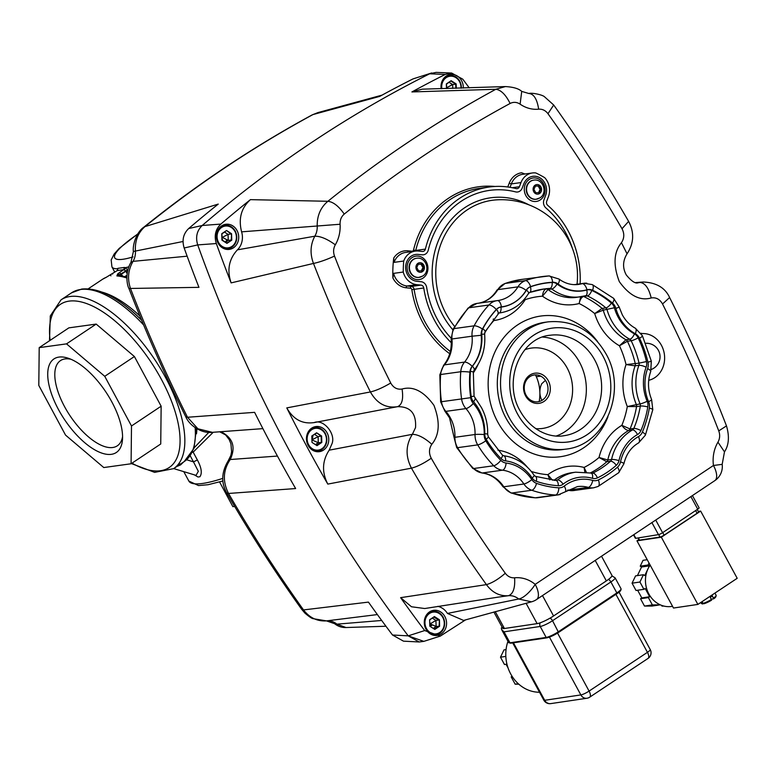 <?xml version="1.0" encoding="UTF-8"?>
<svg xmlns="http://www.w3.org/2000/svg" width="776" height="776" viewBox="0 0 776 776"><rect width="100%" height="100%" fill="white"/><g stroke="black" fill="none" stroke-linecap="round" stroke-linejoin="round"><path stroke-width="1.16" d="M106.361 277.236L117.273 270.552L123.82 269.641L119.397 272.589L120.93 273.947L127.565 269.883L125.45 267.671L124.325 267.458L117.816 268.35L117.651 270.096M124.325 267.458L123.82 269.641L125.634 270.814M208.802 432.377L194.204 447.742M119.397 272.589L117.603 274.015L116.885 275.926L118.592 275.49L126.886 277.032M126.886 278.031A95.535 42.234 56.3 0 0 116.885 275.926L119.378 274.665L119.97 275.955M117.603 274.015L119.378 274.665L121.386 274.238A3.385 1.494 -123.7 0 0 122.744 276.043M120.881 275.742L121.386 274.238L125.858 271.251L127.119 273.676M125.858 271.251L127.856 270.485L127.565 269.883M199.869 476.745A101.452 19.031 -28.3 0 0 199.898 476.745C202.342 473.292 201.498 467.715 197.385 459.993L193.156 452.136L213.225 432.271M199.898 476.745L197.996 477.007L194.388 474.863M190.188 455.735L193.486 461.856L197.385 459.993M179.731 463.835L180.614 464.873L183.64 461.953M176.831 466.502L180.614 464.873M186.56 459.761L193.486 461.856L198.316 471.323L196.056 475.368L173.698 468.588M131.086 463.767L160.739 443.988L161.146 406.197L134.403 356.533L96.175 324.087L68.86 327.86L39.207 347.638L38.8 385.43L65.543 435.103L103.771 467.55L131.086 463.767L131.493 425.975L104.75 376.311L66.523 343.865L39.207 347.638M111.889 402.007A56.221 24.851 56.3 0 1 122.482 439.604A56.221 24.851 56.3 0 1 98.067 451.574A56.221 24.851 56.3 0 1 58.404 409.408A56.221 24.851 56.3 0 1 68.191 358.211A56.221 24.851 56.3 0 1 111.889 402.007M70.936 359.259A51.216 22.64 -123.7 0 0 60.47 360.607A51.216 22.64 -123.7 0 0 64.524 406.585A51.216 22.64 -123.7 0 0 117.302 445.822A51.216 22.64 -123.7 0 0 122.569 436.675M66.523 343.865L96.175 324.087M104.75 376.311L134.403 356.533M131.493 425.975L161.146 406.197M117.865 275.228L118.185 273.986M110.415 275.014L110.91 275.839L110.415 275.014M112.569 274.035L112.85 273.501L112.569 274.035M117.554 270.32L117.389 268.787A67.638 12.688 -28.3 0 1 111.938 266.895L114.79 272.182M106.603 277.11L106.011 277.43A95.535 42.234 56.3 0 0 102.607 279.234L106.487 277.178M234.643 506.408L232.868 506.66L219.579 481.974M117.273 270.552L117.816 268.35M128.835 266.828A67.638 12.688 -28.3 0 1 125.45 267.671L124.49 269.757M454.61 326.434A76.038 66.697 -97.9 0 1 445.909 313.465A76.038 66.697 -97.9 0 1 467.249 209.859A76.038 66.697 -97.9 0 1 496.407 199.869L496.407 199.869A76.087 76.087 0 0 1 577.034 284.249M408.69 273.753A11.834 10.379 -97.9 0 1 412.017 257.622A11.834 10.379 -97.9 0 1 426.363 261.968A11.834 10.379 -97.9 0 1 423.036 278.099A11.834 10.379 -97.9 0 1 408.69 273.753M525.856 195.61A11.834 10.379 -97.9 0 1 529.174 179.479A11.834 10.379 -97.9 0 1 543.52 183.825A11.834 10.379 -97.9 0 1 540.203 199.956A11.834 10.379 -97.9 0 1 525.856 195.61M418.157 254.412A13.531 11.863 82.1 0 0 405.644 266.663A13.531 11.863 82.1 0 0 416.896 281.3L421.145 281.727A6.761 5.936 -97.9 0 1 426.693 287.527A86.233 75.641 82.1 0 0 451.069 338.074A86.233 75.641 -97.9 0 1 426.693 287.527A6.761 5.936 82.1 0 0 421.145 281.727L416.896 281.3A13.531 11.863 -97.9 0 1 405.644 266.663A13.531 11.863 -97.9 0 1 418.157 254.412L422.212 254.819L418.157 254.412M577.121 284.229A86.233 75.641 82.1 0 0 577.198 282.658A86.233 75.641 -97.9 0 1 577.121 284.229M572.484 248.611A86.233 75.641 82.1 0 0 545.955 207.987A6.761 5.936 -97.9 0 1 543.976 199.81L545.635 195.436A13.531 11.863 82.1 0 0 539.339 177.491A13.531 11.863 82.1 0 0 523.742 183.999L522.151 188.161A6.761 5.936 -97.9 0 1 515.565 191.885A86.233 75.641 82.1 0 0 428.265 250.115A6.761 5.936 -97.9 0 1 422.212 254.819A6.761 5.936 82.1 0 0 428.265 250.115A86.233 75.641 -97.9 0 1 515.565 191.885A6.761 5.936 82.1 0 0 522.151 188.161L523.742 183.999A13.531 11.863 -97.9 0 1 539.339 177.491A13.531 11.863 -97.9 0 1 545.635 195.436L543.976 199.81A6.761 5.936 82.1 0 0 545.955 207.987A86.233 75.641 -97.9 0 1 572.484 248.611M502.974 627.522L501.344 627.949L501.616 629.578L504.022 631.839L540.203 626.465A3.385 2.988 -98.4 0 1 540.261 622.779M504.022 631.839L509.987 642.8A10.146 1.824 151.5 0 1 508.678 642.586L501.616 629.578M502.363 627.619L501.344 627.949L502.256 627.415M235.186 231.102A11.834 10.379 82.1 0 0 224.73 225.273A11.834 10.379 82.1 0 0 219.142 228.192M231.762 240.162L231.558 233.731L226.563 230.511L221.752 233.721L221.946 240.153L226.951 243.373L231.762 240.162L226.776 243.004L222.081 239.978L221.897 233.935L225.816 231.006M226.563 230.511L231.112 233.954L228.057 234.371L224.584 232.14M231.558 233.731L231.296 239.988L228.241 240.414L228.057 234.371L222.285 237.369L228.241 240.414L225.544 242.209M222.712 240.385L222.023 238.339M226.951 243.373L226.446 243.053M221.8 247.428A11.834 10.379 82.1 0 0 227.979 248.718A11.834 10.379 82.1 0 0 235.254 231.229M225.874 241.986L227.184 239.959M421.397 270.95L421.911 269.621A3.405 2.988 82.1 0 0 422.231 268.952L423.017 267.584L422.154 266.246A3.405 2.988 82.1 0 0 421.785 265.576L421.193 264.199L419.68 264.218A3.405 2.988 82.1 0 0 419.001 264.218L417.76 264.199M419.03 277.381A9.642 8.458 -97.9 0 1 418.846 277.401A9.642 8.458 -97.9 0 1 409.582 270.902A9.642 8.458 -97.9 0 1 413.036 259.524A9.642 8.458 -97.9 0 1 416.208 258.311A9.642 8.458 -97.9 0 1 416.382 258.292M422.522 265.47L421.795 264.121L420.417 264.112A3.405 2.988 82.1 0 0 419.738 264.112L418.361 264.112L417.721 265.46A3.405 2.988 82.1 0 0 417.391 266.139L416.751 267.487L417.478 268.835A3.405 2.988 82.1 0 0 417.837 269.514L418.565 270.863L419.942 270.863A3.405 2.988 82.1 0 0 420.631 270.863L421.998 270.873L422.648 269.524A3.405 2.988 82.1 0 0 422.969 268.845L423.618 267.497L422.891 266.149A3.405 2.988 82.1 0 0 422.522 265.47L421.785 265.576M422.891 266.149L422.154 266.246M422.969 268.845L422.231 268.952M422.648 269.524L421.911 269.621M419.738 264.112L419.001 264.218M420.505 264.209A5.073 4.452 -97.9 0 0 420.417 264.121L419.68 264.218M538.563 192.807L539.068 191.478A3.405 2.988 82.1 0 0 539.388 190.809L540.174 189.441L539.31 188.102A3.405 2.988 82.1 0 0 538.942 187.433L538.36 186.056L536.846 186.075A3.405 2.988 82.1 0 0 536.158 186.075L534.926 186.056M536.187 199.238A9.642 8.458 -97.9 0 1 536.012 199.267A9.642 8.458 -97.9 0 1 526.749 192.758A9.642 8.458 -97.9 0 1 530.202 181.38A9.642 8.458 -97.9 0 1 533.364 180.168A9.642 8.458 -97.9 0 1 533.548 180.148M540.125 190.702L540.775 189.354L540.048 188.005A3.405 2.988 82.1 0 0 539.679 187.326L538.951 185.978L537.584 185.978A3.405 2.988 82.1 0 0 536.895 185.968L535.518 185.968L534.877 187.317A3.405 2.988 82.1 0 0 534.557 187.996L533.907 189.344L534.635 190.692A3.405 2.988 82.1 0 0 535.003 191.371L535.731 192.72L537.099 192.72A3.405 2.988 82.1 0 0 537.787 192.729L539.155 192.729L539.805 191.381A3.405 2.988 82.1 0 0 540.125 190.702L539.388 190.809M539.805 191.381L539.068 191.478M637.988 537.962L639.123 540.038A3.385 0.611 -28.5 0 0 639.55 540.106L659.998 537.07A3.385 0.611 -28.5 0 0 661.85 536.41A3.385 0.611 -28.5 0 0 664.111 535.149L697.09 513.246A3.385 0.611 -28.5 0 0 698.429 512.121A3.385 0.611 -28.5 0 0 698.497 511.859L697.207 509.502M459.78 81.305A11.834 10.379 82.1 0 0 449.323 75.476A11.834 10.379 82.1 0 0 443.736 78.395M447.985 88.522L446.879 87.572L452.65 84.574L449.178 82.343M452.767 88.386L452.65 84.574L455.706 84.157L455.832 88.299M446.627 88.561L446.491 84.138L450.42 81.208M451.001 81.131L455.706 84.157M461.351 88.134A11.834 10.379 82.1 0 0 459.848 81.431M456.288 88.28L456.162 83.934L451.157 80.714L446.345 83.924L446.491 88.561M493.866 611.983L502.683 628.211A13.531 2.435 -28.5 0 0 504.419 628.492L537.128 623.632A13.531 2.435 -28.5 0 0 544.548 621.004A13.531 2.435 -28.5 0 0 553.569 615.96L606.347 580.904A13.531 2.435 -28.5 0 0 611.682 576.413A13.531 2.435 -28.5 0 0 611.944 575.385L601.516 556.208M381.695 620.47L336.91 624.156A16.907 14.831 82.1 0 0 331.808 621.392A16.907 14.831 82.1 0 0 326.618 620.868L377.378 614.573M423.832 641.364L419.176 641.975L408.215 635.854L392.51 635.01A1362.986 1195.535 -97.9 0 1 368.435 602.108L303.523 609.926A1351.908 1185.815 -97.9 0 1 228.542 493.458C222.469 481.527 223.032 470.207 230.239 459.518C235.836 447.374 233.033 438.256 221.839 432.183L220.093 431.766M187.132 256.187L133.036 261.357A16.907 14.831 82.1 0 0 135.072 256.022A16.907 14.831 82.1 0 0 135.422 251.065L183.029 241.501M212.352 432.339L197.919 428.788L187.511 417.255L185.794 416.828C164.881 375.099 145.927 332.312 128.932 288.478L198.947 287.343A1362.986 1195.535 -97.9 0 1 184.164 248L197.715 244.906C195.368 237.155 196.871 230.676 202.216 225.486A1365.353 1197.611 -97.9 0 1 311.971 142.25A1365.353 1197.611 -97.9 0 1 429.671 73.778L445.23 74.438L451.661 73.041L436.093 72.391L429.671 73.778A1365.353 1197.611 82.1 0 0 311.971 142.25A1365.353 1197.611 82.1 0 0 202.216 225.486L188.675 228.542A1362.986 1195.535 -97.9 0 1 218.25 204.088L144.996 226.602A1351.908 1185.815 -97.9 0 1 226.786 166.53A1351.908 1185.815 -97.9 0 1 312.951 114.576L379.736 96.389A1362.986 1195.535 -97.9 0 1 413.055 78.89L431.728 72.944L413.055 78.89M128.932 288.478C126.236 283.473 125.722 270.611 130.931 262.492L133.385 251.531C132.434 245.167 136.353 232.208 143.822 227.193C197.017 184.339 253.16 146.897 312.233 114.867L317.966 112.588L382.044 95.128M326.279 620.907L326.618 620.868C317.345 621.508 309.653 617.861 303.523 609.926L301.719 609.364C274.985 571.98 250.008 533.19 226.786 492.973L228.542 493.458L295.637 488.55A1362.986 1195.535 -97.9 0 1 254.606 412.347L187.511 417.255A1351.908 1185.815 -97.9 0 1 130.581 288.75C127.245 279.098 128.059 269.97 133.036 261.357L130.931 262.492M133.385 251.531L135.422 251.065C134.811 240.851 138.002 232.693 144.996 226.602L143.822 227.193M188.675 228.542C183.311 233.721 181.807 240.211 184.164 248M392.51 635.01L403.481 641.16L419.176 641.975M185.794 416.828L185.794 416.828C189.451 425.617 201.644 433.658 212.188 432.348L262.889 428.633M445.23 74.438A1362.986 1195.535 82.1 0 0 411.91 91.937L495.845 89.269A1351.908 1185.815 82.1 0 0 409.68 141.222A1351.908 1185.815 82.1 0 0 327.889 201.285L250.425 199.645A1362.986 1195.535 82.1 0 0 220.84 224.089L202.216 225.486C196.871 230.656 195.377 237.126 197.715 244.906A1365.353 1197.611 82.1 0 0 408.215 635.854L423.812 641.374L440.293 636.107L424.685 630.558L408.215 635.854A1365.353 1197.611 -97.9 0 1 197.715 244.906L216.329 243.548A1362.986 1195.535 82.1 0 0 231.122 282.891L313.485 263.442C319.285 262.24 326.298 259.785 334.514 256.09C333.088 252.122 333.35 248.359 335.31 244.809A33.814 29.663 82.1 0 0 340.082 224.245C339.927 219.996 341.314 216.62 344.243 214.089A1335.04 1171.023 -97.9 0 1 510.104 103.47C513.479 101.782 516.816 102.015 520.114 104.159A33.814 29.663 82.1 0 0 538.66 109.183C542.385 108.931 545.489 110.434 547.972 113.713A1335.04 1171.023 -97.9 0 1 622.022 228.726C624.525 233.615 624.34 238.271 621.46 242.694C613.709 252.103 613.001 265.091 619.335 281.659C629.481 295.685 640.103 301.117 651.21 297.955C656.05 297.198 659.823 299.216 662.539 303.988A1335.04 1171.023 -97.9 0 1 718.76 430.893L726.481 425.888C729.576 436.413 728.907 445.075 724.483 451.875L717.955 442.165A33.814 29.663 82.1 0 0 713.454 465.474L722.175 464.358L724.474 451.875M431.999 624.69L429.778 625.213M432.513 624.913L430.205 626.445M346.028 627.532L336.91 624.156A16.907 5.878 -50.5 0 1 334.621 623.681A16.907 16.907 0 0 0 346.028 627.532L385.944 626.242M301.719 609.364L304.929 613.127C308.887 616.493 311.545 618.327 312.903 618.627L326.473 620.887L334.621 623.681M277.43 456.065L230.239 459.518L228.357 460.556L230.879 455.366L231.597 451.661L230.928 443.891L229.259 439.672L225.651 434.958L219.715 431.795M452.001 84.914A1365.353 1197.611 82.1 0 0 450.914 83.459A1365.353 1197.611 -97.9 0 1 452.001 84.914M226.902 239.832L225.418 242.131M443.048 617.153A11.834 10.379 82.1 0 0 432.591 611.323A11.834 10.379 82.1 0 0 427.004 614.243M439.429 619.782L434.424 616.561L429.613 619.762L429.807 626.193L434.812 629.414L439.623 626.213L439.429 619.782L439.158 626.038L434.317 629.093M439.623 626.213L436.102 626.465L430.166 623.894L435.918 620.422L432.455 618.191M433.212 628.385L436.102 626.465L435.918 620.422L438.974 619.995L433.687 617.056M429.671 633.478A11.834 10.379 82.1 0 0 435.84 634.768A11.834 10.379 82.1 0 0 443.115 617.279M434.424 616.561L429.623 620.005M672.549 606.308L671.628 606.444A25.365 22.388 -98.4 0 1 648.629 593.543A25.365 22.388 -98.4 0 1 650.162 565.132M661.336 537.205L700.66 511.083L737.2 578.295L697.876 604.417L673.49 608.035L636.95 540.823L661.336 537.205L697.876 604.417M700.66 511.083L698.264 511.433M638.861 539.553L636.95 540.823M507.97 641.286A36.608 32.311 81.6 0 0 539.524 692.24M637.63 590.255L641.791 597.908L640.53 598.752L644.497 606.066L652.364 604.892L648.387 597.588L649.658 596.744L645.166 588.48L643.896 589.323L639.928 582.019L643.43 574.715L644.759 575.559L649.425 565.84L648.106 564.996L649.037 563.046M640.53 598.752L648.387 597.588M644.497 606.066L651.976 606.066L659.842 604.902L652.364 604.892M661.909 605.474L661.928 606.075L663.189 605.881M661.928 606.075L663.907 606.075M648.106 564.996L640.239 566.17L643.042 560.32L647.223 559.7M643.43 574.715L635.573 575.879L632.062 583.183L636.029 590.487L643.896 589.323M640.239 566.17L641.558 567.013L637.426 575.608M641.558 567.013L649.425 565.84M632.062 583.183L639.928 582.019M641.791 597.908L649.658 596.744M703.231 603.602L701.795 603.553L701.097 602.283M702.096 601.613L703.046 603.369L704.094 603.67A7.605 1.368 -28.5 0 0 711.543 600.197L710.36 597.21A8.458 1.523 -28.5 0 0 711.427 596.531A8.458 1.523 -28.5 0 0 712.387 595.861L713.58 598.849L711.417 599.169M711.543 600.197L711.553 599.402A8.458 1.523 151.5 0 1 703.046 603.369L704.094 603.67M702.833 603.864L701.795 603.553A8.458 1.523 151.5 0 1 701.252 603.34L700.786 602.486M714.929 593.087L716.112 595.27A8.458 1.523 151.5 0 1 713.58 598.053L713.58 598.849M325.241 433.386A11.834 10.379 82.1 0 0 314.784 427.557A11.834 10.379 82.1 0 0 309.197 430.476M316.618 432.795L311.806 435.996L312 442.427L317.006 445.647L321.807 442.446L321.613 436.015L316.618 432.795L321.167 436.228L321.342 442.272L316.501 445.327M321.807 442.446L318.286 442.698L318.111 436.655L314.639 434.424M315.405 444.619L318.286 442.698L312.35 440.128L312.922 435.569M321.613 436.015L318.111 436.655L312.34 439.652M311.806 435.996L316.462 433.202M311.855 449.711A11.834 10.379 82.1 0 0 318.024 451.001A11.834 10.379 82.1 0 0 325.309 433.512M506.136 649.037L505.855 649.619M512.092 676.284L511.19 676.885L512.364 676.711M511.19 676.885L515.157 684.189L518.31 683.724M515.157 684.189L518.824 684.189M506.059 664.266L508.076 667.99M506.068 649.59L503.993 649.9L500.491 657.194L504.458 664.508L506.941 664.13M500.491 657.194L505.826 656.409M344.243 214.089C338.734 206.174 333.273 201.905 327.889 201.285C320.624 207.415 317.064 215.631 317.2 225.913A16.907 14.831 -97.9 0 1 316.85 230.87A16.907 14.831 -97.9 0 1 314.813 236.205L237.427 249.843A16.907 14.831 82.1 0 0 242.044 241.22A16.907 14.831 82.1 0 0 241.598 231.84L340.082 224.245M499.036 597.006L508.396 595.716A16.907 14.831 -97.9 0 1 513.576 596.24A16.907 14.831 -97.9 0 1 518.688 599.004L447.451 613.438A16.907 14.831 82.1 0 0 438.779 606.59A16.907 14.831 82.1 0 0 437.829 606.337M397.681 406.653L397.506 406.682C410.417 406.488 416.421 413.462 415.538 427.595L412.376 434.317C405.664 444.939 405.353 456.22 411.445 468.151A1351.908 1185.815 82.1 0 0 486.416 584.619C492.275 592.592 499.608 596.288 508.396 595.716C513.169 594.047 515.245 588.072 514.604 577.8C510.87 578.052 507.766 576.539 505.292 573.26C498.318 579.265 492.032 583.057 486.416 584.619L400.61 597.665L411.484 606.764L424.744 608.529L499.21 596.977M332.089 443.503C335.814 433.512 323.262 418.739 314.29 422.551C302.495 424.346 293.318 419.467 286.78 407.895A1362.986 1195.535 82.1 0 0 327.802 484.098C321.72 472.215 322.176 460.905 329.17 450.177L332.089 443.503M316.288 451.079A12.678 11.126 -97.9 0 1 316.278 451.079A12.678 11.126 -97.9 0 1 315.638 451.477M323.514 450.08A12.678 11.126 -97.9 0 1 319.353 451.671A12.678 11.126 -97.9 0 1 307.16 443.106A12.678 11.126 -97.9 0 1 311.709 428.139A12.678 11.126 -97.9 0 1 315.871 426.548A12.678 11.126 -97.9 0 1 328.064 435.113A12.678 11.126 -97.9 0 1 323.514 450.08M434.094 634.836A12.678 11.126 -97.9 0 1 434.094 634.846A12.678 11.126 -97.9 0 1 433.445 635.243M441.331 633.846A12.678 11.126 -97.9 0 1 437.16 635.437A12.678 11.126 -97.9 0 1 424.976 626.872A12.678 11.126 -97.9 0 1 429.516 611.905A12.678 11.126 -97.9 0 1 433.687 610.314A12.678 11.126 -97.9 0 1 445.87 618.879A12.678 11.126 -97.9 0 1 441.331 633.846M226.233 248.795A12.678 11.126 -97.9 0 1 226.223 248.795A12.678 11.126 -97.9 0 1 225.583 249.193M233.469 247.796A12.678 11.126 -97.9 0 1 229.298 249.387A12.678 11.126 -97.9 0 1 217.105 240.832A12.678 11.126 -97.9 0 1 221.655 225.864A12.678 11.126 -97.9 0 1 225.826 224.264A12.678 11.126 -97.9 0 1 238.009 232.829A12.678 11.126 -97.9 0 1 233.469 247.796M441.156 88.707A12.678 11.126 -97.9 0 1 446.248 76.067A12.678 11.126 -97.9 0 1 450.42 74.467A12.678 11.126 -97.9 0 1 463.291 88.066M662.539 303.988L669.62 297.528C665.1 287.741 656.302 282.561 643.217 282.018L638.27 282.736M450.322 351.47A89.618 78.609 -97.9 0 1 414.112 289.332A3.385 2.968 82.1 0 0 411.338 286.431L407.09 285.995A16.907 14.831 -97.9 0 1 395.256 277.614A16.907 14.831 -97.9 0 1 393.607 273.365L392.889 277.973A111.598 97.883 -97.9 0 1 393.733 258.03L394.072 262.366L403.724 261.027A16.907 14.831 -97.9 0 1 409.65 253.238A16.907 14.831 -97.9 0 1 415.209 251.114A16.907 14.831 -97.9 0 1 418.312 251.055L422.367 251.463A3.385 2.968 82.1 0 0 425.394 249.106A89.618 78.609 -97.9 0 1 459.683 198.287A89.618 78.609 -97.9 0 1 489.132 187.026A89.618 78.609 -97.9 0 1 516.118 188.597A3.385 2.968 82.1 0 0 519.416 186.735L520.997 182.564A16.907 14.831 -97.9 0 1 526.817 175.095A16.907 14.831 -97.9 0 1 532.365 172.97A16.907 14.831 -97.9 0 1 535.779 172.941A111.598 97.883 -97.9 0 1 544.723 177.685A16.907 14.831 -97.9 0 1 548.37 196.871L546.711 201.236A3.385 2.968 82.1 0 0 547.701 205.33A89.618 78.609 -97.9 0 1 580.128 283.812M641.209 333.641A23.668 20.768 -97.9 0 1 663.432 350.063A23.668 20.768 -97.9 0 1 654.828 377.64A23.668 20.768 -97.9 0 1 648.707 380.308M451.312 342.75A89.618 78.609 -97.9 0 1 423.764 287.993A3.385 2.968 82.1 0 0 420.99 285.093L416.741 284.666A16.907 14.831 -97.9 0 1 403.258 272.036A111.598 97.883 -97.9 0 1 403.724 261.027M393.607 273.365L403.258 272.036M524.935 173.999L521.588 172.757A18.595 16.315 82.1 0 0 509.172 183.301L507.776 186.977M638.27 282.726C635.515 283.909 631.528 281.319 626.29 274.966C622.459 267.933 622.711 260.881 627.047 253.81L621.46 242.694M636.708 282.716L640.045 282.474C645.06 282.959 648.784 288.119 651.21 297.955M446.889 75.67A12.678 11.126 -97.9 0 1 447.626 75.883M455.085 83.245A12.678 11.126 -97.9 0 1 455.328 83.905M455.745 85.438A12.678 11.126 -97.9 0 1 456.065 88.289M451.661 73.041L462.768 79.181A1362.986 1195.535 82.1 0 1 469.276 87.882M222.295 225.467A12.678 11.126 -97.9 0 1 223.032 225.68M430.166 611.517A12.678 11.126 -97.9 0 1 430.903 611.721M312.35 427.751A12.678 11.126 -97.9 0 1 313.087 427.954M505.292 573.26A1335.04 1171.023 -97.9 0 1 431.252 458.257C428.75 453.339 428.934 448.683 431.805 444.289C439.555 434.87 440.264 421.882 433.93 405.324C423.793 391.298 413.162 385.866 402.055 389.028C397.196 389.765 393.413 387.757 390.726 382.995C382.927 387.612 376.147 390.6 370.404 391.948C376.942 403.51 385.973 408.428 397.506 406.682L313.717 422.668M402.055 389.028C403.578 398.98 402.065 404.868 397.506 406.682M431.805 444.289C424.453 437.751 417.973 434.424 412.376 434.317L329.17 450.177M514.604 577.8A33.814 29.663 82.1 0 1 535.197 584.367A16.907 7.479 56.3 0 1 538.408 594.639A16.907 7.479 56.3 0 1 536.536 599.547L714.793 480.654A16.907 7.479 -123.7 0 0 716.665 475.746A16.907 7.479 -123.7 0 0 713.454 465.474L535.197 584.367A16.907 5.878 -50.5 0 1 518.688 599.004L531.482 601.827L463.573 620.422L447.451 613.438M400.61 597.665A1362.986 1195.535 82.1 0 0 424.685 630.558M465.59 619.849L440.293 636.107M250.425 199.645C241.229 207.919 238.29 218.648 241.598 231.84M286.78 407.895L370.404 391.948A1351.908 1185.815 82.1 0 1 313.485 263.442C309.876 253.83 310.322 244.75 314.813 236.205C320.44 236.108 327.268 238.969 335.31 244.809M231.122 282.891C226.815 270.087 228.92 259.068 237.427 249.843M216.329 243.548C213.972 235.778 215.476 229.289 220.84 224.089M520.114 104.159L521.724 91.393C518.737 88.619 513.295 87.009 505.409 86.572L495.845 89.269C501.044 90.006 505.797 94.74 510.104 103.47M538.66 109.183C537.07 99.037 533.781 93.809 528.786 93.489L521.724 91.393M411.91 91.937L422.125 89.182L505.409 86.572M528.931 93.469C532.026 92.567 542.259 94.759 544.403 96.68L553.686 104.993L547.972 113.713M552.425 480.208L547.875 474.679L549.806 479.878M607.783 459.984L599.043 457.471L606.774 461.749A3.385 2.968 82.1 0 0 607.783 459.984A47.346 41.526 -97.9 0 1 626.154 432.038A47.346 41.526 -97.9 0 1 628.744 430.457L632.527 429.933A47.346 41.526 82.1 0 0 611.566 459.46L607.783 459.984M525.575 395.847A15.219 13.347 82.1 0 0 544.015 401.435A15.219 13.347 82.1 0 0 548.283 380.696A15.219 13.347 82.1 0 0 529.843 375.109A15.219 13.347 82.1 0 0 525.575 395.847M546.217 381.647A13.531 11.863 -97.9 0 1 542.424 400.076A13.531 11.863 -97.9 0 1 526.031 395.11A13.531 11.863 -97.9 0 1 529.824 376.68A13.531 11.863 -97.9 0 1 546.217 381.647M539.145 401.551A37.2 32.631 82.1 0 0 539.873 392.443A37.2 32.631 82.1 0 0 535.459 374.886M545.441 380.366L541.745 383.732A16.907 14.831 -97.9 0 0 539.873 392.443A16.907 14.831 82.1 0 0 541.881 400.416M585.705 295.695A3.385 2.968 -97.9 0 1 587.354 295.918A96.379 84.535 -97.9 0 1 605.92 307.878A3.385 2.968 -97.9 0 1 607.036 309.643A47.346 41.526 82.1 0 0 629.782 339.248A3.385 2.968 -97.9 0 1 631.179 340.742A96.379 84.535 -97.9 0 1 639.046 363.168L626.038 364.565L635.146 365.826L638.92 365.302A47.346 41.526 82.1 0 0 640.093 403.898L627.309 406.556L636.562 406.556A3.385 2.968 82.1 0 0 636.31 404.422A47.346 41.526 -97.9 0 1 635.146 365.826A3.385 2.968 82.1 0 0 635.263 363.692A96.379 84.535 82.1 0 0 627.396 341.265L631.179 340.742A5.577 0.921 -25.7 0 0 638.124 337.841A8.963 7.857 82.1 0 0 637.92 337.453A8.963 7.857 82.1 0 0 634.428 333.874A41.768 36.637 -97.9 0 1 614.359 307.762A8.963 7.857 82.1 0 0 613.544 305.734A8.963 7.857 82.1 0 0 611.401 303.076A101.957 89.434 82.1 0 0 591.758 290.428A8.963 7.857 82.1 0 0 586.763 289.981A41.768 36.637 -97.9 0 1 557.042 284.026A8.963 7.857 82.1 0 0 552.182 282.493A101.957 89.434 82.1 0 0 530.415 286.839A8.963 7.857 82.1 0 0 526.458 290.137A41.768 36.637 -97.9 0 1 500.995 307.112A5.577 2.677 83.4 0 1 499.007 313.019A47.346 41.526 82.1 0 0 499.812 312.922C512.034 310.963 521.617 304.454 528.572 293.396A5.577 1.824 -148.7 0 0 526.458 290.137M630.044 428.963L621.857 425.335C624.214 428.614 626.513 430.321 628.744 430.457A3.385 2.968 82.1 0 0 630.044 428.963A96.379 84.535 82.1 0 0 636.562 406.556L640.336 406.032A96.379 84.535 -97.9 0 1 633.827 428.439L630.044 428.963M586.384 472.254L584.085 467.443L584.832 472.05M493.138 319.324L493.837 320.575L493.458 318.907M524.634 298.896L525.236 299.633L524.838 298.653M529.843 292.368A96.379 84.535 -97.9 0 1 543.889 289.002A96.379 84.535 -97.9 0 1 549.942 288.42L546.168 288.944C544.122 289.7 542.89 292.115 542.482 296.19L548.002 289.516L551.775 288.992A47.346 41.526 82.1 0 0 580.429 296.82A47.346 41.526 82.1 0 0 585.463 295.753A5.577 2.658 -106 0 0 585.647 295.714A5.577 2.658 -106 0 0 586.763 289.981M580.69 296.781L579.138 303.532C580.031 299.565 581.505 297.198 583.571 296.442L587.354 295.918A5.577 2.328 -64.7 0 0 591.758 290.428M634.428 333.874A5.577 2.25 -61.5 0 1 629.782 339.248L626.009 339.762L619.452 345.766L627.396 341.265A3.385 2.968 82.1 0 0 626.009 339.762A47.346 41.526 -97.9 0 1 603.253 310.167L614.359 307.762M484.67 332.952A89.618 78.609 -97.9 0 1 493.837 320.575A54.107 47.462 82.1 0 0 525.236 299.633A89.618 78.609 -97.9 0 1 542.482 296.19A54.107 47.462 82.1 0 0 579.138 303.532A89.618 78.609 -97.9 0 1 594.697 313.562L603.253 310.167A3.385 2.968 82.1 0 0 602.137 308.402L594.697 313.562A54.107 47.462 82.1 0 0 619.452 345.766A89.618 78.609 -97.9 0 1 626.038 364.565A54.107 47.462 82.1 0 0 627.309 406.556A89.618 78.609 -97.9 0 1 621.857 425.335A54.107 47.462 82.1 0 0 619.791 426.635A54.107 47.462 82.1 0 0 599.043 457.471A89.618 78.609 -97.9 0 1 584.085 467.443A54.107 47.462 82.1 0 0 549.883 473.263A54.107 47.462 82.1 0 0 547.875 474.679A89.618 78.609 -97.9 0 1 531.337 471.469M651.918 522.597L658.455 534.635A3.385 0.611 -28.5 0 0 660.337 533.956A3.385 0.611 -28.5 0 0 662.588 532.695L655.72 520.056M690.892 496.601L697.721 509.163A3.385 0.611 -28.5 0 0 699.021 508.047A3.385 0.611 -28.5 0 0 699.069 507.805L692.425 495.573M697.721 509.163L662.588 532.695M658.455 534.635L635.825 538.311L633.837 534.654M196.493 433.803A95.535 42.234 -123.7 0 0 196.881 428.759M139.932 316.026A95.535 42.234 -123.7 0 0 101.986 292.115M124.984 276.528L126.963 275.208M222.916 480.965L208.123 484.709L198.53 485.572L188.859 481.071A101.452 19.031 -28.3 0 0 222.77 478.394M192.671 451.525L193.156 452.136A3.385 0.63 -28.3 0 0 192.215 452.437M141.698 320.323A99.755 44.096 -123.7 0 0 132.512 311.642L133.55 312.544A97.223 42.981 56.3 0 1 141.61 320.11M132.512 311.642C113.577 295.152 96.651 287.624 81.722 289.06L71.557 292.824A101.452 44.843 56.3 0 1 80.607 289.487A101.452 44.843 56.3 0 1 143.618 324.931M195.125 427.644A101.452 44.843 56.3 0 1 184.145 461.623L173.611 468.646A101.452 44.843 56.3 0 0 165.579 377.563A101.452 44.843 56.3 0 0 70.082 296.51A101.452 44.843 56.3 0 0 61.032 299.846L50.304 315.929L49.489 340.78M131.998 463.165A98.067 43.349 -123.7 0 0 161.447 379.474A98.067 43.349 -123.7 0 0 86.155 303.406A98.067 43.349 -123.7 0 0 50.1 340.373M225.632 242.151A68.084 12.775 -28.3 0 0 225.767 242.044L227.135 239.939M133.026 256.885A60.867 11.417 151.7 0 1 137.711 234.119M529.019 204.893A78.745 69.074 82.1 0 0 464.746 207.687A78.745 69.074 82.1 0 0 452.796 329.751M550.048 618.132A3.385 1.465 -123.6 0 1 550.95 618.715A3.385 1.465 -123.6 0 1 552.531 620.713L558.565 632.43L616.92 593.669L616.842 592.913A10.146 1.824 151.5 0 0 620.848 589.537A10.146 1.824 151.5 0 0 621.043 588.771L615.087 577.81A10.146 1.824 -28.5 0 1 614.893 578.586A10.146 1.824 -28.5 0 1 610.887 581.952L616.842 592.913L558.487 631.674A10.146 1.824 151.5 0 1 551.726 635.447A10.146 1.824 151.5 0 1 546.158 637.426L540.203 626.465A10.146 1.824 -28.5 0 0 545.77 624.496A10.146 1.824 -28.5 0 0 552.531 620.713L610.887 581.952A3.385 1.465 -123.6 0 0 609.305 579.953A3.385 1.465 -123.6 0 0 608.481 579.41M510.453 643.188A0.844 0.747 -98.4 0 1 509.987 642.8L546.158 637.426A0.844 0.747 81.6 0 0 547.187 637.736A9.302 1.678 -28.5 0 0 558.497 632.459L546.915 637.843L510.744 643.207A0.844 0.747 -98.4 0 1 510.453 643.188M558.613 632.382L616.92 593.669C619.908 591.942 621.285 590.313 621.043 588.771M511.015 643.11A0.844 0.747 -98.4 0 1 510.744 643.207L508.678 642.586M218.551 242.413A10.99 9.642 -97.9 0 1 221.635 227.436A10.99 9.642 -97.9 0 1 234.953 231.471A10.99 9.642 -97.9 0 1 231.869 246.448A10.99 9.642 -97.9 0 1 218.551 242.413M227.63 240.153L226.873 241.317M422.377 276.14A9.642 8.458 -97.9 0 1 419.205 277.352A9.642 8.458 -97.9 0 1 409.941 270.843A9.642 8.458 -97.9 0 1 413.404 259.475A9.642 8.458 -97.9 0 1 416.566 258.262L416.208 258.311M422.425 271.658A4.821 4.229 -97.9 0 1 416.586 269.893A4.821 4.229 -97.9 0 1 417.934 263.326A4.821 4.229 -97.9 0 1 423.774 265.091A4.821 4.229 -97.9 0 1 422.425 271.658M539.533 197.996A9.642 8.458 -97.9 0 1 536.371 199.209A9.642 8.458 -97.9 0 1 527.108 192.7A9.642 8.458 -97.9 0 1 530.561 181.332A9.642 8.458 -97.9 0 1 533.723 180.119L533.364 180.168M539.582 193.515A4.821 4.229 -97.9 0 1 533.742 191.75A4.821 4.229 -97.9 0 1 535.101 185.183A4.821 4.229 -97.9 0 1 540.94 186.948A4.821 4.229 -97.9 0 1 539.582 193.515M638.357 537.904L639.55 540.106M662.723 532.598L664.111 535.149M695.635 510.56L697.09 513.246M658.649 534.596L659.998 537.07M441.835 88.687A10.99 9.642 -97.9 0 1 447.878 76.776A10.99 9.642 -97.9 0 1 459.547 81.674A10.99 9.642 -97.9 0 1 461.002 88.144M542.492 595.58L553.569 615.96M495.243 611.604L504.419 628.492M526.06 603.262L537.128 623.632M595.211 560.418L606.347 580.904M429.72 623.206L430.593 623.186M426.422 628.453A10.99 9.642 -97.9 0 1 429.506 613.486A10.99 9.642 -97.9 0 1 442.824 617.521A10.99 9.642 -97.9 0 1 439.74 632.488A10.99 9.642 -97.9 0 1 426.422 628.453M549.457 637.135L580.865 694.927L544.694 700.292A6.761 1.212 151.5 0 1 543.821 700.156A6.761 6.761 0 0 0 550.756 703.609L586.937 698.245A6.761 6.761 0 0 0 589.682 697.188A6.761 2.939 -123.6 0 0 590.41 695.354A6.761 2.939 -123.6 0 0 589.091 691.086L557.556 633.08M550.756 703.609A6.761 5.966 81.6 0 1 548.428 703.434A6.761 5.966 81.6 0 1 544.694 700.292L513.44 642.809M586.937 698.245A6.761 5.966 81.6 0 1 584.6 698.07A6.761 5.966 81.6 0 1 580.865 694.927A6.761 1.212 -28.5 0 0 584.58 693.608A6.761 1.212 -28.5 0 0 589.091 691.086L647.446 652.325A6.761 2.939 -123.6 0 1 648.775 656.593A6.761 2.939 -123.6 0 1 648.038 658.426A6.761 6.761 0 0 0 650.24 649.56A6.761 1.212 151.5 0 1 650.113 650.075A6.761 1.212 151.5 0 1 647.446 652.325L615.921 594.338M308.605 444.696A10.99 9.642 -97.9 0 1 311.69 429.72A10.99 9.642 -97.9 0 1 325.008 433.755A10.99 9.642 -97.9 0 1 321.924 448.722A10.99 9.642 -97.9 0 1 308.605 444.696M510.045 187.317L511.345 183.902A16.907 14.831 -97.9 0 1 517.165 176.433A16.907 14.831 -97.9 0 1 522.714 174.299L532.365 172.97M520.997 182.564L511.345 183.902L509.172 183.301M494.981 186.473A91.306 80.083 82.1 0 0 413.501 250.047L415.742 250.444A89.618 78.609 -97.9 0 1 450.031 199.626A89.618 78.609 -97.9 0 1 479.481 188.364L489.132 187.026M415.519 251.065A3.385 2.968 82.1 0 0 415.742 250.444L425.394 249.106M413.501 250.047A1.688 1.484 -97.9 0 1 411.988 251.23L407.933 250.823A1.688 0.795 -84.3 0 0 408.118 251.977A1.688 0.795 -84.3 0 0 408.176 252.084M394.072 262.366A16.907 14.831 -97.9 0 1 399.999 254.567A16.907 14.831 -97.9 0 1 405.557 252.442L415.209 251.114M392.889 277.973A18.595 16.315 82.1 0 0 393.19 278.565A18.595 16.315 82.1 0 0 406.207 287.789L410.455 288.216A1.688 1.484 -97.9 0 1 411.843 289.671A91.306 80.083 82.1 0 0 449.731 353.701M416.741 284.666L407.09 285.995A1.688 0.795 -84.3 0 0 406.498 286.567A1.688 0.795 -84.3 0 0 406.207 287.789M420.99 285.093L411.338 286.431A1.688 0.795 -84.3 0 0 410.746 286.994A1.688 0.795 -84.3 0 0 410.455 288.216M642.218 333.573A25.365 22.242 82.1 0 0 640.937 333.234M423.764 287.993L411.843 289.671M407.933 250.823A18.595 16.315 82.1 0 0 393.733 258.03M512.276 187.724L519.416 186.735M540.765 376.147L538.544 376.457A16.907 14.831 -97.9 0 1 536.255 376.564M718.76 430.893C720.177 434.88 719.915 438.634 717.955 442.165M627.047 253.81C633.943 243.325 634.467 232.519 628.618 221.383L622.022 228.726M327.802 484.098L411.445 468.151C417.139 466.715 423.745 463.417 431.252 458.257M390.726 382.995A1335.04 1171.023 -97.9 0 1 334.514 256.09M472.167 366.35A6.761 2.532 39.5 0 0 464.543 362.091L444.435 364.875A33.814 29.663 82.1 0 0 451.962 338.976L472.07 336.192A33.814 29.663 -97.9 0 1 464.543 362.091A16.907 14.831 82.1 0 0 461.943 366.534A16.907 14.831 82.1 0 0 460.76 371.733A109.901 96.399 82.1 0 0 461.584 398.942A16.907 14.831 82.1 0 0 463.088 404.141A16.907 14.831 82.1 0 0 463.65 405.285A16.907 14.831 82.1 0 0 465.949 408.593A33.814 29.663 -97.9 0 1 475.038 434.511A16.907 14.831 82.1 0 0 475.63 439.914A16.907 14.831 82.1 0 0 477.288 444.163A16.907 14.831 82.1 0 0 477.696 444.89A6.761 1.416 -30.9 0 0 485.795 440.787A10.146 8.895 -97.9 0 1 485.543 440.351A10.146 8.895 -97.9 0 1 484.205 434.56A40.585 35.599 82.1 0 0 473.292 403.462A10.146 8.895 -97.9 0 1 471.915 401.473A10.146 8.895 -97.9 0 1 470.673 397.671A103.14 90.472 -97.9 0 1 469.897 372.131A10.146 8.895 -97.9 0 1 472.167 366.35A40.585 35.599 82.1 0 0 481.198 335.28A10.146 8.895 -97.9 0 1 482.42 329.063A103.14 90.472 -97.9 0 1 496.281 309.527A10.146 8.895 -97.9 0 1 501.354 306.879A40.585 35.599 82.1 0 0 526.099 290.379A10.146 8.895 -97.9 0 1 530.58 286.645A6.761 3.201 -109.4 0 0 525.42 280.64A16.907 14.831 82.1 0 0 521.21 283.036A16.907 14.831 82.1 0 0 517.941 286.858A33.814 29.663 -97.9 0 1 497.901 300.535A33.814 29.663 -97.9 0 1 497.397 300.603M534.79 497.755A6.761 3.201 -86.7 0 0 535.101 497.804L510.986 492.973L502.867 486.591C497.29 478.617 490.325 474.078 481.954 472.972A6.761 3.162 -83.3 0 0 482.342 472.962A16.907 14.831 -97.9 0 1 477.696 471.546A16.907 14.831 -97.9 0 1 473.622 468.529A109.901 96.399 -97.9 0 1 457.588 447.665A16.907 14.831 -97.9 0 1 455.522 442.698A16.907 14.831 -97.9 0 1 454.93 437.295A33.814 29.663 82.1 0 0 450.439 418.002A33.814 29.663 82.1 0 0 445.841 411.377A6.761 1.959 138.6 0 1 444.9 411.164L440.652 401.832L441.476 401.725A109.901 96.399 -97.9 0 1 440.652 374.517A16.907 14.831 -97.9 0 1 441.835 369.318A16.907 14.831 -97.9 0 1 444.435 364.875A6.761 2.532 -140.5 0 0 443.63 365.273L439.837 374.827L440.652 401.832M484.205 434.56A6.761 0.63 1.9 0 0 475.038 434.511L454.93 437.295A6.761 0.63 -178.1 0 0 454.115 437.567L456.666 447.49A6.761 1.416 149.1 0 0 457.588 447.665L477.696 444.89A109.901 96.399 82.1 0 0 493.73 465.755A16.907 14.831 82.1 0 0 497.794 468.762A16.907 14.831 82.1 0 0 502.45 470.188A33.814 29.663 -97.9 0 1 523.907 484.001L503.799 486.785A33.814 29.663 82.1 0 0 482.342 472.962L502.45 470.188A6.761 3.162 -83.3 0 0 506.078 463.029A10.146 8.895 -97.9 0 1 500.84 460.372A103.14 90.472 -97.9 0 1 485.795 440.787M500.84 460.372A6.761 2.095 -44.4 0 1 493.73 465.755L473.622 468.529A6.761 2.095 -44.4 0 1 472.681 468.326L481.954 472.972M530.58 286.645A103.14 90.472 -97.9 0 1 552.599 282.251A10.146 8.895 -97.9 0 1 558.099 283.987A40.585 35.599 82.1 0 0 586.976 289.778A10.146 8.895 -97.9 0 1 592.631 290.272A103.14 90.472 -97.9 0 1 612.497 303.067A10.146 8.895 -97.9 0 1 615.853 308.373A40.585 35.599 82.1 0 0 619.549 317.539A40.585 35.599 82.1 0 0 635.36 333.748A10.146 8.895 -97.9 0 1 639.54 338.249A103.14 90.472 -97.9 0 1 647.95 362.246A10.146 8.895 -97.9 0 1 647.591 368.639A40.585 35.599 82.1 0 0 648.59 401.725A10.146 8.895 -97.9 0 1 649.337 408.118A103.14 90.472 -97.9 0 1 642.373 432.096A10.146 8.895 -97.9 0 1 638.464 436.578A40.585 35.599 82.1 0 0 620.499 461.895A10.146 8.895 -97.9 0 1 617.463 467.191A103.14 90.472 -97.9 0 1 598.364 479.917A10.146 8.895 -97.9 0 1 592.738 480.402A40.585 35.599 82.1 0 0 564.21 486.106A6.761 2.891 -128.1 0 1 565.17 491.868L577.383 486.61A33.814 29.663 -97.9 0 1 588.276 487.386A16.907 14.831 82.1 0 0 593.048 487.861A16.907 14.831 82.1 0 0 593.718 487.784L573.61 490.568A16.907 14.831 -97.9 0 1 572.94 490.636A16.907 14.831 -97.9 0 1 568.168 490.17A33.814 29.663 82.1 0 0 567.77 490.063M470.673 397.671L441.476 401.725A16.907 14.831 -97.9 0 0 442.98 406.925A16.907 14.831 -97.9 0 0 445.841 411.377L465.949 408.593A6.761 1.959 -41.4 0 0 473.292 403.462M635.36 333.748A6.761 2.726 -61.5 0 0 635.369 328.248C629.947 325.28 625.592 320.789 622.284 314.784L619.151 306.995L613.632 298.333L592.311 284.608L583.921 283.288A16.907 14.831 82.1 0 0 582.116 283.676A33.814 29.663 -97.9 0 1 578.518 284.433C571.64 285.325 565.122 283.531 558.953 279.03L549.01 275.936A6.761 3.24 -93.2 0 0 548.884 275.955A109.901 96.399 82.1 0 0 541.978 276.625A109.901 96.399 82.1 0 0 525.42 280.64L505.312 283.424A109.901 96.399 -97.9 0 1 521.87 279.399L549.01 275.936A6.761 3.24 -93.2 0 1 552.599 282.251M478.482 303.212A33.814 29.663 82.1 0 0 497.833 289.642A16.907 14.831 -97.9 0 1 501.112 285.82A16.907 14.831 -97.9 0 1 505.312 283.424A6.761 3.201 -109.4 0 0 505.011 283.492A6.761 3.201 -109.4 0 0 504.672 283.667M501.354 306.879A6.761 3.249 83.4 0 0 497.358 300.603A6.761 3.249 83.4 0 0 497.329 300.613A16.907 14.831 82.1 0 0 497.038 300.651A16.907 14.831 82.1 0 0 492.76 302.019A16.907 14.831 82.1 0 0 488.87 305.017A109.901 96.399 82.1 0 0 474.097 325.833A16.907 14.831 82.1 0 0 472.332 330.799A16.907 14.831 82.1 0 0 472.07 336.192L481.198 335.28M482.42 329.063A6.761 2.085 28.4 0 0 474.097 325.833L453.989 328.617A6.761 2.085 -151.6 0 0 453.135 329.072L451.137 339.131L451.962 338.976A16.907 14.831 -97.9 0 1 452.224 333.583A16.907 14.831 -97.9 0 1 453.989 328.617A109.901 96.399 -97.9 0 1 468.762 307.8A16.907 14.831 -97.9 0 1 472.652 304.803A16.907 14.831 -97.9 0 1 476.93 303.426A16.907 14.831 -97.9 0 1 477.221 303.397M497.901 300.535L476.93 303.426L467.986 308.169A6.761 2.629 -137.4 0 1 468.762 307.8L488.87 305.017A6.761 2.629 42.6 0 1 496.281 309.527M439.837 374.827A6.761 0.795 -175.4 0 1 440.652 374.517L460.76 371.733A6.761 0.795 4.6 0 1 469.897 372.131M500.995 307.112A8.963 7.857 82.1 0 0 496.514 309.449A101.957 89.434 82.1 0 0 482.808 328.762A8.963 7.857 82.1 0 0 481.731 334.252A41.768 36.637 -97.9 0 1 472.438 366.233A8.963 7.857 82.1 0 0 470.431 371.345A101.957 89.434 82.1 0 0 471.197 396.584A8.963 7.857 82.1 0 0 473.505 401.696A41.768 36.637 -97.9 0 1 479.19 409.883A41.768 36.637 -97.9 0 1 484.738 433.706A5.577 0.514 1.9 0 1 487.658 434.259C487.92 424.782 485.854 415.887 481.45 407.604L474.068 396.177L473.341 372.16L474.087 370.152C482.206 359.909 485.727 347.9 484.631 334.107L485.058 331.779L498.958 313.029A3.385 2.968 -97.9 0 1 499.007 313.019L498.91 313.038M585.832 295.675L576.646 297.344A47.346 41.526 -97.9 0 1 548.002 289.516A3.385 2.968 82.1 0 0 546.168 288.944A96.379 84.535 82.1 0 0 542.007 289.283M552.182 282.493A5.577 2.677 -93.2 0 1 549.942 288.42A3.385 2.968 -97.9 0 1 551.775 288.992A5.577 2.018 -53 0 0 557.042 284.026M553.909 480.354A47.346 41.526 -97.9 0 1 556.247 478.666A47.346 41.526 -97.9 0 1 571.805 472.71L575.579 472.196A47.346 41.526 82.1 0 0 557.546 479.937L554.326 480.383M484.738 433.706A8.963 7.857 82.1 0 0 486.145 439.206A101.957 89.434 82.1 0 0 501.024 458.567A8.963 7.857 82.1 0 0 505.642 460.915A41.768 36.637 -97.9 0 1 532.132 477.977A8.963 7.857 82.1 0 0 536.294 481.285A101.957 89.434 82.1 0 0 558.332 485.708A8.963 7.857 82.1 0 0 563.095 484.185A5.577 2.386 -128.1 0 0 557.546 479.937A3.385 2.968 -97.9 0 1 556.082 480.509M590.206 473.02A96.379 84.535 82.1 0 0 606.774 461.749L610.547 461.225A5.577 2.318 48.6 0 1 616.299 465.309A8.963 7.857 82.1 0 0 618.976 460.624A5.577 1.038 12.4 0 0 611.566 459.46A3.385 2.968 -97.9 0 1 610.547 461.225A96.379 84.535 -97.9 0 1 592.709 473.127L575.579 472.196M640.928 430.612A5.577 1.504 22.9 0 0 633.827 428.439A3.385 2.968 -97.9 0 1 632.527 429.933A5.577 2.532 60.8 0 1 637.474 434.579A8.963 7.857 82.1 0 0 640.928 430.612A101.957 89.434 82.1 0 0 647.814 406.905A8.963 7.857 82.1 0 0 647.155 401.26A41.768 36.637 -97.9 0 1 646.127 367.213A8.963 7.857 82.1 0 0 646.447 361.567A101.957 89.434 82.1 0 0 638.124 337.841M647.155 401.26A5.577 0.786 -23 0 1 640.093 403.898A3.385 2.968 -97.9 0 1 640.336 406.032A5.577 0.912 9.7 0 1 647.814 406.905M646.447 361.567L639.046 363.168A3.385 2.968 -97.9 0 1 638.92 365.302A5.577 1.387 20 0 1 646.127 367.213M523.907 330.363A64.253 56.357 -97.9 0 1 545.014 322.292L548.234 321.846A64.253 56.357 82.1 0 0 509.095 417.469A64.253 56.357 82.1 0 0 565.85 449.129L562.629 449.576A64.253 56.357 -97.9 0 1 505.874 417.915A64.253 56.357 -97.9 0 1 523.907 330.363M597.51 341.508A71.014 62.293 82.1 0 0 517.534 324.96A71.014 62.293 82.1 0 0 497.61 421.727A71.014 62.293 82.1 0 0 583.678 447.791A71.014 62.293 82.1 0 0 607.928 416.828M517.359 413.656A57.492 50.43 -97.9 0 1 533.49 335.319A57.492 50.43 -97.9 0 1 603.156 356.426A57.472 50.411 82.1 0 0 533.49 335.339A57.472 50.411 82.1 0 0 517.369 413.647A57.472 50.411 82.1 0 0 587.015 434.744A57.472 50.411 82.1 0 0 603.146 356.436A57.492 50.43 -97.9 0 1 587.025 434.764A57.492 50.43 -97.9 0 1 517.359 413.656M550.087 335.261A50.712 44.474 -97.9 0 1 594.882 360.248A50.712 44.474 -97.9 0 1 563.987 435.714C550.271 438.207 531.191 430.913 520.104 410.882C502.528 380.997 520.628 337.579 550.087 335.261M556.314 435.986A50.712 44.474 82.1 0 0 579.594 362.363A50.712 44.474 82.1 0 0 542.637 337.085M524.857 349.714A40.565 35.58 -97.9 0 1 567.198 368.076A40.565 35.58 -97.9 0 1 567.848 409.709A40.565 35.58 -97.9 0 1 535.779 428.653M564.21 486.106A10.146 8.895 -97.9 0 1 558.817 487.823A103.14 90.472 -97.9 0 1 536.526 483.351A10.146 8.895 -97.9 0 1 531.822 479.607A6.761 1.571 -33.7 0 1 523.907 484.001A16.907 14.831 82.1 0 0 527.408 487.832A16.907 14.831 82.1 0 0 531.754 490.248A109.901 96.399 82.1 0 0 555.5 495.01A16.907 14.831 82.1 0 0 558.06 494.904L537.952 497.688A16.907 14.831 -97.9 0 1 535.401 497.794A109.901 96.399 -97.9 0 1 511.646 493.032A16.907 14.831 -97.9 0 1 507.3 490.616A16.907 14.831 -97.9 0 1 503.799 486.785A6.761 1.571 -33.7 0 1 502.867 486.591M565.17 491.868L558.06 494.904A16.907 14.831 82.1 0 0 560.233 494.409M558.817 487.823A6.761 3.201 -86.7 0 1 555.5 495.01L535.401 497.794A6.761 3.201 -86.7 0 1 535.101 497.804L537.952 497.688M510.986 492.973A6.761 2.968 -70.8 0 0 511.646 493.032L531.754 490.248A6.761 2.968 -70.8 0 0 536.526 483.351M592.738 480.402A6.761 3.026 -74.1 0 1 588.276 487.386L568.168 490.17A6.761 3.026 -74.1 0 1 567.625 490.151M563.095 484.185A41.768 36.637 -97.9 0 1 592.457 478.317A8.963 7.857 82.1 0 0 597.423 477.89A5.577 2.58 -115.8 0 0 592.709 473.127A3.385 2.968 -97.9 0 1 591.787 473.379M527.37 467.191A54.107 47.462 82.1 0 0 497.911 450.158M473.282 372.936A54.107 47.462 82.1 0 0 478.084 364.448M528.572 293.396L529.62 292.465A5.577 2.638 -109.4 0 0 530.415 286.839M611.401 303.076A5.577 1.921 -50 0 1 605.92 307.878L602.137 308.402A96.379 84.535 82.1 0 0 583.571 296.442A3.385 2.968 82.1 0 0 583.261 296.316M618.976 460.624A41.768 36.637 -97.9 0 1 637.474 434.579M597.423 477.89A101.957 89.434 82.1 0 0 616.299 465.309M592.457 478.317A5.577 2.503 -74.1 0 0 591.331 473.321L591.923 473.37M558.332 485.708A5.577 2.638 -86.7 0 0 555.994 480.499A5.577 2.638 -86.7 0 0 555.752 480.509M536.294 481.285A5.577 2.444 -70.8 0 0 535.479 476.386L534.121 475.251C526.39 464.019 516.234 457.51 503.643 455.735L502.353 455.027L488.279 436.704L487.658 434.259M532.132 477.977A5.577 1.29 -33.7 0 0 534.121 475.251M505.642 460.915A5.577 2.609 -83.3 0 0 503.643 455.735M501.024 458.567A5.577 1.727 -44.4 0 0 502.353 455.027M486.145 439.206A5.577 1.174 -30.9 0 0 488.279 436.704M473.505 401.696A5.577 1.62 -41.4 0 0 475.038 398.379M471.197 396.584L474.068 396.177M470.431 371.345A5.577 0.65 4.6 0 1 473.341 372.16M472.438 366.233A5.577 2.085 39.5 0 1 474.087 370.152M481.731 334.252L484.631 334.107M482.808 328.762A5.577 1.717 28.4 0 1 485.058 331.779M496.514 309.449A5.577 2.173 42.6 0 1 497.969 313.591M647.591 368.639A6.761 1.678 20 0 1 650.734 371.403L651.326 361.17L642.412 335.756L635.369 328.248M647.95 362.246L651.326 361.17M639.54 338.249A6.761 1.115 -25.7 0 0 642.412 335.756M648.59 401.725A6.761 0.96 -23 0 0 651.607 399.524C647.795 390.105 647.504 380.725 650.734 371.403M638.464 436.578A6.761 3.075 60.8 0 1 638.551 442.931L645.389 435.161L652.791 409.699L651.607 399.524M642.373 432.096A6.761 1.824 22.9 0 1 645.389 435.161M649.337 408.118A6.761 1.106 9.7 0 1 652.791 409.699M620.499 461.895A6.761 1.261 12.4 0 1 623.885 463.796C626.222 454.173 631.111 447.219 638.551 442.931M617.463 467.191A6.761 2.813 48.6 0 1 618.715 472.71L623.885 463.796M598.364 479.917A6.761 3.123 64.2 0 1 598.102 486.455L618.715 472.71M558.099 283.987A6.761 2.444 -53 0 0 558.953 279.03M521.87 279.399L505.011 283.492L496.989 290.098A6.761 2.212 -148.7 0 1 497.833 289.642L517.941 286.858A6.761 2.212 31.3 0 1 526.099 290.379M574.948 284.666L582.116 283.676A6.761 3.22 -106 0 1 586.976 289.778M615.853 308.373A6.761 0.504 -15.7 0 0 619.151 306.995M612.497 303.067A6.761 2.328 -50 0 0 613.632 298.333M592.631 290.272A6.761 2.813 -64.7 0 0 592.311 284.608M586.86 283.221A16.907 14.831 82.1 0 0 583.921 283.288L574.143 284.647M531.822 479.607A40.585 35.599 82.1 0 0 506.078 463.029M188.859 481.071L183.786 471.653M196.435 428.488L193.961 448.441L184.145 461.623M71.557 292.824L61.032 299.846M131.386 463.573L154.637 472.371L173.611 468.646M118.631 274.122L118.088 275.14M106.302 277.265L117.215 270.572M137.915 233.789L119.145 248.446L114.14 254.062L111.172 260.009L111.938 266.895M102.607 279.234L88.163 288.856M615.087 577.81L611.954 575.879M501.442 627.871L502.217 627.357M227.979 248.718C236.04 245.973 238.474 240.104 235.303 231.122C232.751 226.834 229.23 224.885 224.73 225.273M418.846 277.401L422.804 275.984C430.923 271.163 425.946 256.536 416.566 258.262M536.012 199.267L539.97 197.841C548.079 193.02 543.103 178.393 533.723 180.119M461.448 88.124L459.896 81.325C457.345 77.037 453.824 75.088 449.323 75.476M226.786 492.973C220.927 482.73 221.451 471.924 228.357 460.556M312.233 114.867L317.966 112.588M435.84 634.768C443.901 632.013 446.345 626.154 443.164 617.172C440.613 612.875 437.092 610.925 432.591 611.323M512.713 642.916L543.821 700.156M619.035 592.146L650.24 649.56M589.682 697.188L648.038 658.426M651.316 369.454A13.531 13.531 0 0 0 645.729 343.293M711.611 600.168L703.88 603.767M702.425 603.98L701.252 603.34M716.112 595.27C716.229 596.608 715.404 597.792 713.658 598.81M318.024 451.001C326.085 448.247 328.529 442.388 325.348 433.406C322.806 429.109 319.285 427.159 314.784 427.557M714.793 480.654A16.907 16.907 0 0 0 722.175 464.358M396.943 406.799L397.613 406.663M553.686 104.993C580.419 142.377 605.396 181.177 628.618 221.383M643.042 282.027L635.689 282.571M669.62 297.528C690.524 339.267 709.477 382.054 726.481 425.888M531.473 601.827A16.907 16.907 0 0 0 536.536 599.547M444.9 411.164L449.537 417.837L454.115 437.567M548.234 321.846C572.96 319.78 592.185 330.392 605.891 353.672C627.716 390.716 605.484 445.298 565.85 449.129M498.793 313.058L499.812 312.922M529.62 292.465L543.889 289.002M556.266 480.49L535.479 476.386M496.989 290.098C492.149 297.712 485.747 302.116 477.793 303.319M467.986 308.169L453.135 329.072M451.137 339.131C451.894 349.345 449.391 358.056 443.63 365.273M573.61 490.568L567.566 490.131M593.718 487.784L598.102 486.455M456.666 447.49L472.681 468.326M635.36 538.253L633.517 534.858"/></g></svg>
